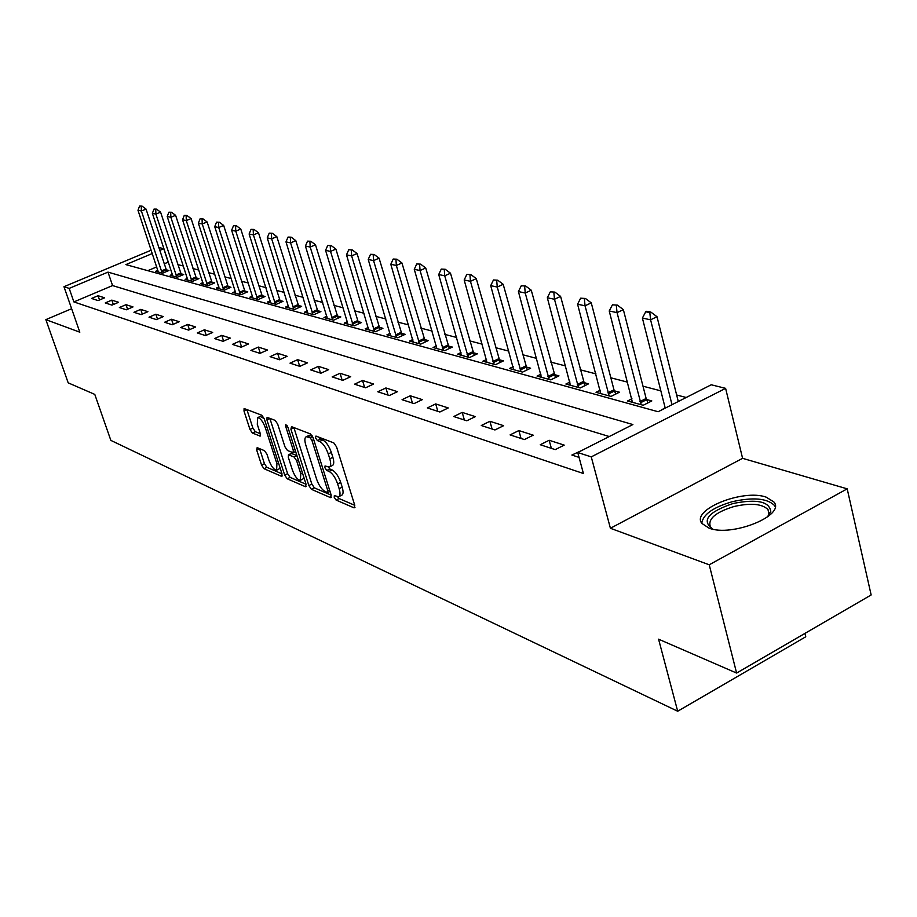 <?xml version="1.0" encoding="UTF-8"?>
<svg xmlns="http://www.w3.org/2000/svg" width="917" height="917" viewBox="0 0 917 917"><rect width="100%" height="100%" fill="white"/><g stroke="black" fill="none" stroke-linecap="round" stroke-linejoin="round"><path stroke-width="1.38" d="M334.212 497.312L336.069 500.04L354.065 507.858L354.787 505.393L336.562 446.877L333.834 442.934L315.964 436.068L315.517 437.879L317.385 440.584L319.666 441.467C323.093 443.358 325.959 447.507 328.263 453.926L329.776 458.787C331.152 463.555 330.934 466.329 329.134 467.097L325.042 465.951L324.905 467.75L326.773 470.467L329.065 471.407C332.504 473.367 335.358 477.528 337.639 483.889L339.152 488.692C340.482 493.357 340.276 496.063 338.499 496.796L334.338 495.558L334.212 497.312M337.639 496.808L339.107 498.55L354.753 505.313M318.887 437.191L320.457 439.117L322.75 440L319.666 441.467M328.297 467.108L329.833 468.988L332.126 469.928L329.065 471.407M708.956 528.1C731.789 537.339 785.972 515.377 773.879 501.954L766.142 497.129C742.724 488.681 690.684 509.841 701.895 523.424L708.956 528.1M257.15 447.634L256.68 450.018L261.574 465.079L263.993 468.69L281.496 476.301L282.035 473.929L264.302 418.897L261.815 415.229L244.094 408.523L244.002 411.034L249.986 429.465L252.416 433.053L260.187 436.091L260.29 433.615L257.31 424.399L257.62 417.671C260.29 417.98 262.847 421.281 265.254 427.54L276.923 463.704L276.602 470.215C273.908 469.848 271.34 466.547 268.933 460.311L267.007 454.362L264.555 450.717L257.15 447.634M609.255 436.538L112.573 285.577L73.887 301.922L69.188 288.397L63.972 286.712L151.225 250.181M736.603 673.055L709.231 564.792L847.193 488.841L871.15 594.961L736.603 673.055L658.578 639.183L677.686 711.237L110.854 440.389L94.783 394.402L68.19 382.848L45.85 319.643L79.813 332.195L63.972 286.712M847.193 488.841L742.587 458.328L610.413 528.272L709.231 564.792M610.413 528.272L591.259 456.884L577.744 452.528L632.879 424.548L107.988 272.12L69.188 288.397M73.887 301.922L583.418 473.516L577.744 452.528M308.846 485.529L311.413 489.311L330.556 497.633L331.209 495.203L313.144 437.81L310.485 433.959L291.491 426.646L290.918 429.202L308.846 485.529L311.826 484.073L314.405 487.867L331.186 495.123M305.476 486.732L287.181 478.777L284.683 475.075L266.939 419.917L267.065 417.361L275.134 420.364L277.679 424.078L284.946 446.785L287.48 450.511L293.119 452.689L293.268 450.167L285.668 426.348L285.783 424.537L287.869 427.196L306.072 484.325L305.476 486.732L306.301 486.331M71.641 308.708L45.85 319.643M581.47 450.637L571.864 455.038L579.051 457.377M564.207 445.1L549.145 440.275L540.262 444.734L555.243 449.617L564.207 445.1M533.213 435.174L518.85 430.566L510.093 434.899L524.398 439.564L533.213 435.174M503.628 425.683L489.896 421.281L481.276 425.511L494.951 429.958L503.628 425.683M475.338 416.627L462.191 412.409L453.72 416.524L466.799 420.788L475.338 416.627M448.264 407.95L435.678 403.916L427.333 407.927L439.862 412.008L448.264 407.95M422.336 399.64L410.277 395.777L402.059 399.686L414.06 403.595L422.336 399.64M397.474 391.674L385.908 387.96L377.804 391.777L389.324 395.525L397.474 391.674M373.62 384.028L362.513 380.463L354.535 384.189L365.585 387.788L373.62 384.028M350.707 376.681L340.035 373.265L332.172 376.898L342.798 380.36L350.707 376.681M328.687 369.631L318.428 366.341L310.68 369.895L320.893 373.219L328.687 369.631M307.516 362.834L297.624 359.67L290.001 363.155L299.825 366.353L307.516 362.834M287.124 356.312L277.61 353.251L270.091 356.656L279.547 359.751L287.124 356.312M267.489 350.007L258.307 347.073L250.903 350.409L260.015 353.377L267.489 350.007M248.553 343.944L239.704 341.113L232.402 344.379L241.194 347.245L248.553 343.944M230.293 338.098L221.754 335.358L214.544 338.556L223.037 341.319L230.293 338.098M212.675 332.447L204.422 329.799L197.315 332.94L205.511 335.611L212.675 332.447M195.653 326.991L187.687 324.435L180.672 327.507L188.581 330.097L195.653 326.991M179.205 321.718L171.502 319.254L164.579 322.268L172.236 324.756L179.205 321.718M163.295 316.617L155.844 314.233L149.012 317.19L156.417 319.609L163.295 316.617M147.912 311.688L140.702 309.384L133.951 312.284L141.126 314.623L147.912 311.688M133.011 306.92L126.03 304.685L119.37 307.527L126.317 309.797L133.011 306.92M118.591 302.301L111.828 300.123L105.249 302.931L111.977 305.12L118.591 302.301M104.607 297.819L98.05 295.71L91.562 298.461L98.085 300.593L104.607 297.819M686.203 397.485L676.654 394.998M660.848 390.86L642.989 386.195M627.664 382.183L610.848 377.793M595.958 373.895L580.117 369.757M565.663 365.975L550.727 362.077M536.663 358.398L522.564 354.707M508.878 351.131L495.57 347.658M482.25 344.173L469.676 340.883M456.689 337.49L444.802 334.384M432.148 331.071L420.903 328.137M408.558 324.905L397.909 322.119M385.862 318.978L375.787 316.342M364.026 313.259L354.478 310.771M342.981 307.757L333.937 305.395M322.692 302.461L314.118 300.214M303.137 297.349L294.999 295.217M284.247 292.408L276.533 290.391M266.01 287.64L258.686 285.726M248.381 283.032L241.435 281.221M231.348 278.573L224.745 276.854M214.853 274.263L208.595 272.636M198.897 270.091L192.948 268.543M183.434 266.056L177.795 264.577M168.464 262.136L164.109 263.787M156.773 266.881L147.809 270.675M665.123 407.721L661.157 410.197M631.951 398.769L627.56 400.97L643.207 405.268L651.815 400.935L646.474 399.491M600.268 390.218L596.039 392.316L610.997 396.419L619.468 392.201L614.321 390.814M569.973 382.034L565.904 384.028L580.209 387.96L588.554 383.845L583.59 382.504M540.973 374.205L537.053 376.096L550.75 379.867L558.969 375.855L554.177 374.56M513.199 366.685L509.416 368.508L522.53 372.107L530.634 368.21L526.003 366.949M486.56 359.487L482.904 361.218L495.489 364.679L503.467 360.874L498.986 359.659M460.999 352.564L457.457 354.237L469.55 357.55L477.413 353.824L473.069 352.655M436.446 345.915L433.019 347.52L444.63 350.707L452.39 347.073L448.184 345.938M412.845 339.531L409.532 341.067L420.697 344.127L428.331 340.574L424.262 339.473M390.138 333.375L386.928 334.854L397.669 337.8L405.199 334.327L401.245 333.261M368.279 327.449L365.161 328.871L375.512 331.713L382.939 328.309L379.099 327.277M358.765 323.758L335.886 249.08L330.533 251.407L325.581 250.352L347.211 321.729L344.196 323.116L354.168 325.856L361.493 322.52L357.768 321.512M326.91 316.239L323.988 317.557L333.593 320.193L340.826 316.938L337.192 315.964M307.333 310.932L304.478 312.204L313.763 314.749L320.893 311.551L317.362 310.599M288.431 305.797L285.657 307.023L294.609 309.488L301.647 306.358L298.208 305.43M270.16 300.845L267.477 302.025L276.12 304.41L283.066 301.338L279.719 300.432M252.519 296.053L249.894 297.2L258.262 299.504L265.116 296.489L261.849 295.606M235.451 291.423L232.895 292.534L240.988 294.747L247.75 291.801L244.575 290.941M218.934 286.941L216.458 288.007L224.275 290.162L230.958 287.262L227.863 286.425M202.955 282.596L200.536 283.64L208.113 285.714L214.704 282.872L211.678 282.058M187.469 278.39L185.108 279.398L192.455 281.416L198.966 278.619L196.009 277.828M172.465 274.309L170.161 275.295L177.279 277.243L183.709 274.504L180.821 273.725M157.919 270.355L155.672 271.306L162.573 273.209L168.923 270.504L166.103 269.747M677.686 711.237L805.756 636.788L804.943 633.383M158.71 247.452L163.776 248.713L159.696 250.433M168.178 262.067L163.776 248.713M152.337 253.516L125.881 264.612L658.131 411.733L711.237 384.785L725.611 388.35L591.259 456.884M742.587 458.328L725.611 388.35M112.573 285.577L107.988 272.12M549.145 440.275L551.369 448.356M518.85 430.566L521.051 438.475M489.896 421.281L492.085 429.03M462.191 412.409L464.38 419.997M435.678 403.916L437.856 411.355M410.277 395.777L412.432 403.067M385.908 387.96L388.051 395.112M362.513 380.463L364.634 387.478M340.035 373.265L342.144 380.154M318.428 366.341L320.526 373.104M297.624 359.67L299.71 366.319M277.61 353.251L279.651 359.705M258.307 347.073L260.29 353.263M239.704 341.113L241.618 347.05M221.754 335.358L223.61 341.067M204.422 329.799L206.222 335.29M187.687 324.435L189.429 329.719M171.502 319.254L173.187 324.343M155.844 314.233L157.483 319.139M140.702 309.384L142.295 314.118M126.03 304.685L127.578 309.247M111.828 300.123L113.33 304.536M98.05 295.71L99.517 299.974M339.072 496.521L341.548 495.306C343.325 494.572 343.543 491.867 342.201 487.202L339.152 488.692M332.126 469.928C335.565 471.877 338.43 476.038 340.711 482.399L342.201 487.202M329.673 466.833L332.195 465.618C334.006 464.839 334.224 462.076 332.86 457.296L329.776 458.787M322.75 440C326.188 441.879 329.054 446.029 331.346 452.448L332.86 457.296M293.876 427.563L311.826 484.073M327.358 492.44L327.805 490.733L311.963 440.458L310.106 437.764L306.37 436.698C304.593 437.489 304.398 440.263 305.785 445.02L316.583 479.132C318.818 485.345 321.615 489.437 324.973 491.42L327.358 492.44M308.914 435.495L312.353 435.988M306.049 484.256L290.116 477.367L287.181 478.777M269.839 418.324L287.617 473.665L290.116 477.367M292.431 470.169C294.896 476.565 297.544 479.946 300.375 480.325L300.776 473.711L296.649 460.758L294.082 456.998L288.454 454.798L288.316 457.296L292.431 470.169M300.787 480.13L304.135 478.25M291.285 453.457L296.879 455.497M276.968 470.043L280.212 468.289M264.199 418.599L260.222 416.456M246.856 409.475L252.897 428.101L255.327 431.701L260.325 433.718M256.68 450.018L259.568 448.654L264.451 463.715L266.881 467.315L282.012 473.86M678.282 401.508L656.996 316.709L650.589 319.815L642.393 318.061L665.226 408.134M650.898 312.112L646.794 311.253L645.728 311.769L649.821 312.628L650.898 312.112L656.996 316.709M672.001 404.695L650.589 319.815L649.821 312.628M642.393 318.061L645.728 311.769M647.964 402.872L646.141 398.482L623.354 309.625L617.049 312.64L609.232 310.978L632.409 402.299M617.393 305.132L612.43 304.822L617.393 305.132L623.354 309.625M641.224 404.729L617.049 312.64L616.339 305.636M609.232 310.978L612.43 304.822M615.754 394.046L613.989 389.817L591.259 302.862L585.046 305.808L577.584 304.215L600.715 393.599M585.424 298.472L580.656 298.185L585.424 298.472L591.259 302.862M609.152 395.915L585.046 305.808L584.393 298.965M577.584 304.215L580.656 298.185M584.954 385.621L560.585 296.397L554.476 299.274L547.334 297.75L570.42 385.266M554.888 292.11L550.292 291.847L554.888 292.11L560.585 296.397M578.489 387.49L554.476 299.274L553.868 292.592M547.334 297.75L550.292 291.847M555.496 377.552L531.264 290.219L525.235 293.027L518.414 291.56L541.42 377.3M525.682 286.024L521.257 285.783L525.682 286.024L531.264 290.219M549.145 379.42L525.235 293.027L524.673 286.494M518.414 291.56L521.257 285.783M733.142 503.49C756.961 498.779 769.489 501.484 770.761 511.583L767.621 516.867L768.882 514.047L767.999 509.565C762.13 503.788 750.817 502.757 734.058 506.505C715.547 512.225 707.66 518.976 710.388 526.759L712.52 528.96C701.207 520.524 708.084 512.03 733.142 503.49M775.129 506.574L774.464 505.439C767.151 498.286 753.109 497.025 732.351 501.679C713.174 507.284 702.984 514.471 701.78 523.252M527.275 369.826L503.181 284.316L497.255 287.044L490.71 285.645L513.635 369.666M497.725 280.201L493.461 279.972L497.725 280.201L503.181 284.316M521.039 371.706L497.255 287.044L496.727 280.659M490.71 285.645L493.461 279.972M500.212 362.421L476.29 278.642L470.444 281.313L464.174 279.972L486.996 362.353M470.937 274.63L466.822 274.412L470.937 274.63L476.29 278.642M494.091 364.301L470.444 281.313L469.962 275.066M464.174 279.972L466.822 274.412M474.249 355.326L450.488 273.209L444.734 275.822L438.716 274.527L461.434 355.326M445.238 269.277L441.272 269.082L445.238 269.277L450.488 273.209M468.243 357.194L444.734 275.822L444.287 269.701M438.716 274.527L441.272 269.082M449.319 348.506L425.729 267.993L420.055 270.538L414.278 269.311L436.87 348.575M420.582 264.142L416.742 263.958L420.582 264.142L425.729 267.993M443.415 350.374L420.055 270.538L419.642 264.555M414.278 269.311L416.742 263.958M425.362 341.961L401.944 262.984L396.35 265.471L390.802 264.291L413.269 342.087M396.901 259.202L393.187 259.041L396.901 259.202L401.944 262.984M419.562 343.818L396.35 265.471L395.961 259.614M390.802 264.291L393.187 259.041M402.311 335.656L379.076 258.17L373.563 260.611L368.221 259.465L390.55 335.851M374.125 254.456L370.537 254.307L374.125 254.456L379.076 258.17M396.614 337.513L373.563 260.611L373.208 254.869M368.221 259.465L370.537 254.307M380.131 329.604L357.068 253.539L351.635 255.923L346.5 254.823L368.691 329.845M352.22 249.894L348.735 249.756L352.22 249.894L357.068 253.539M374.526 331.438L351.635 255.923L351.314 250.295M346.5 254.823L348.735 249.756M347.211 321.729L347.623 324.056M331.117 245.504L327.747 245.378L331.117 245.504L335.886 249.08M353.251 325.592L330.533 251.407L330.223 245.894M325.581 250.352L327.747 245.378M338.167 318.142L315.482 244.782L310.198 247.063L305.418 246.043L327.323 318.474M310.794 241.263L307.527 241.148L310.794 241.263L315.482 244.782M332.745 319.964L310.198 247.063L309.912 241.652M305.418 246.043L307.527 241.148M318.302 312.708L295.801 240.632L290.586 242.879L285.989 241.893L307.734 313.087M291.205 237.182L288.03 237.079L291.205 237.182L295.801 240.632M312.961 314.531L290.586 242.879L290.334 237.56M285.989 241.893L288.03 237.079M299.125 307.482L276.819 236.632L271.673 238.833L267.237 237.881L288.821 307.894M272.292 233.25L269.208 233.147L272.292 233.25L276.819 236.632M293.876 309.281L271.673 238.833L271.432 233.617M267.237 237.881L269.208 233.147M280.613 302.427L258.491 232.78L253.413 234.924L249.126 234.007L270.561 302.874M254.043 229.445L251.052 229.353L254.043 229.445L258.491 232.78M275.432 304.215L253.413 234.924L253.195 229.8M249.126 234.007L251.052 229.353M262.72 297.544L240.781 229.044L235.772 231.164L231.634 230.27L252.909 298.025M236.414 225.777L233.503 225.697L236.414 225.777L240.781 229.044M257.62 299.32L235.772 231.164L235.577 226.121M231.634 230.27L233.503 225.697M245.412 292.821L223.668 225.444L218.727 227.519L214.727 226.659L235.829 293.337M219.369 222.223L216.538 222.155L219.369 222.223L223.668 225.444M240.392 294.586L218.727 227.519L218.544 222.567M214.727 226.659L216.538 222.155M228.677 288.259L207.116 221.96L202.244 223.989L198.37 223.163L219.312 288.798M202.886 218.796L200.135 218.727L202.886 218.796L207.116 221.96M223.725 290.013L202.244 223.989L202.072 219.129M198.37 223.163L200.135 218.727M212.48 283.834L191.103 218.578L186.289 220.584L182.54 219.782L203.322 284.408M186.942 215.472L184.26 215.415L186.942 215.472L191.103 218.578M207.597 285.577L186.289 220.584L186.14 215.804M182.54 219.782L184.26 215.415M196.788 279.559L175.605 215.323L170.849 217.283L167.215 216.504L187.836 280.144M171.502 212.251L168.888 212.205L171.502 212.251L175.605 215.323M191.985 281.29L170.849 217.283L170.711 212.584M167.215 216.504L168.888 212.205M181.589 275.409L160.578 212.159L155.89 214.085L152.371 213.329L172.832 276.028M156.555 209.133L154.01 209.087L156.555 209.133L160.578 212.159M176.843 277.129L155.89 214.085L155.764 209.454M152.371 213.329L154.01 209.087M166.848 271.386L146.032 209.087L141.39 210.99L137.986 210.257L158.286 272.028M142.055 206.119L139.579 206.084L142.055 206.119L146.032 209.087M162.171 273.094L141.39 210.99L141.287 206.44M137.986 210.257L139.579 206.084M339.107 498.55L336.069 500.04M320.457 439.117L317.385 440.584M329.833 468.988L326.773 470.467M340.711 482.399L337.639 483.889M331.346 452.448L328.263 453.926M354.994 507.399L354.065 507.858M293.944 427.78L290.918 429.202M331.438 497.209L330.556 497.633M314.405 487.867L311.413 489.311M329.535 489.884L327.805 490.733M313.717 439.621L311.963 440.458M312.64 436.561L310.106 437.764M310.794 435.392L307.745 436.847M287.617 473.665L284.683 475.075M269.907 418.53L266.939 419.917M294.93 449.376L293.268 450.167M287.147 425.648L285.668 426.348M302.427 472.908L300.776 473.711M298.3 459.956L296.649 460.758M296.925 455.646L294.082 456.998M291.847 453.434L288.866 454.843M278.493 462.947L276.923 463.704M266.847 426.795L265.254 427.54M260.52 435.713L259.798 436.056M255.327 431.701L252.416 433.053M252.897 428.101L249.986 429.465M246.914 409.681L244.002 411.034M282.264 475.934L281.496 476.301M266.881 467.315L263.993 468.69M264.451 463.715L261.574 465.079M646.141 398.482L639.951 401.589M646.577 399.72L640.387 402.827M613.989 389.817L607.902 392.843M614.413 391.032L608.326 394.058M583.258 381.541L577.263 384.487M583.682 382.721L577.676 385.667M553.845 373.609L547.942 376.486M554.258 374.778L548.355 377.644M738.598 528.547L739.434 528.33M525.682 366.021L519.859 368.829M526.083 367.155L520.26 369.964M498.676 358.742L492.933 361.481M499.077 359.865L493.335 362.593M472.759 351.761L467.097 354.432M473.161 352.85L467.498 355.532M447.874 345.056L442.292 347.669M448.264 346.133L442.693 348.735M423.952 338.614L418.461 341.158M424.342 339.668L418.84 342.213M400.947 332.413L395.525 334.911M401.325 333.444L395.915 335.943M378.801 326.441L373.46 328.882M379.18 327.461L373.838 329.902M357.47 320.698L352.197 323.082M357.836 321.695L352.575 324.079M336.906 315.161L331.702 317.5M337.273 316.136L332.08 318.474M317.076 309.808L311.94 312.101M317.431 310.771L312.307 313.064M297.933 304.65L292.867 306.897M298.289 305.602L293.222 307.848M279.444 299.676L274.447 301.876M279.8 300.604L274.802 302.805M261.574 294.861L256.645 297.016M261.93 295.778L257.001 297.933M244.3 290.208L239.44 292.328M244.644 291.102L239.784 293.222M227.588 285.703L222.785 287.778M227.932 286.585L223.129 288.672M211.414 281.347L206.669 283.387M211.747 282.218L207.001 284.259M195.745 277.117L191.057 279.123M196.078 277.977L191.389 279.983M180.569 273.025L175.938 274.997M180.89 273.874L176.27 275.845M165.851 269.059L161.277 270.996M166.172 269.896L161.61 271.833M330.005 491.352L327.793 492.429M309.419 435.254L306.37 436.698M295.606 451.508L293.268 452.62M291.434 453.388L288.454 454.798M260.566 416.295L257.62 417.671M768.882 514.047L770.761 511.583M769.271 514.838L769.031 513.852M768.962 513.577L767.999 509.565"/></g></svg>
